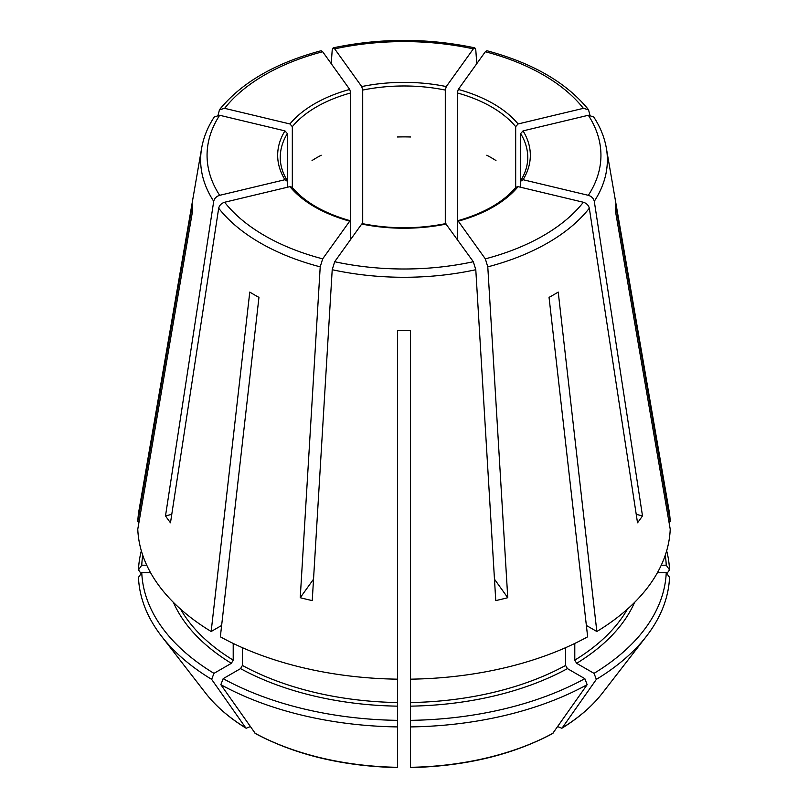<?xml version="1.0" encoding="UTF-8"?>
<svg xmlns="http://www.w3.org/2000/svg" width="808" height="808" viewBox="0 0 808 808"><rect width="100%" height="100%" fill="white"/><g stroke="black" fill="none" stroke-linecap="round" stroke-linejoin="round"><path stroke-width="1.21" d="M219.665 115.271A196.94 113.706 0 0 0 219.665 195.324L284.951 179.709A126.331 72.942 180 0 1 284.951 130.886L219.665 115.271L214.312 116.938M284.951 130.886L287.355 133.583L287.355 187.244M596.355 679.366L562.206 727.917A217.342 125.482 0 0 0 602.404 693.102L646.471 636.219A265.61 153.348 0 0 1 596.355 679.366L594.021 673.357A262.317 151.45 0 0 0 666.236 572.71L657.429 572.71M666.236 572.71L669.529 577.366A265.61 153.348 0 0 1 646.471 636.219M586.366 625.453L596.839 631.503A266.307 153.752 0 0 0 670.226 529.22L615.615 212.08A211.716 122.23 180 0 0 615.615 204.576L670.226 521.715A266.307 153.752 0 0 0 668.984 510.191L606.364 148.187C604.465 137.36 600.253 126.937 593.718 116.938M350.329 220.786L349.723 221.16A126.331 72.942 180 0 1 289.921 186.638L224.634 202.252C221.412 203.273 219.423 205.272 218.685 208.232L170.478 522.796A255.53 147.531 0 0 1 165.509 515.868L171.771 514.363M289.921 186.638L291.961 187.183M486.78 155.237A123.735 71.437 180 0 1 495.961 160.54M350.712 239.37L350.712 221.887L349.723 221.16L322.675 258.853L320.21 266.852L300.243 597.708L313.534 579.185M300.243 597.708A255.53 147.531 0 0 0 312.241 600.586L332.209 269.721A203.374 117.412 0 0 0 475.791 269.721L495.759 600.586A255.53 147.531 0 0 0 507.757 597.708L494.466 579.185M397.506 570.367L397.506 569.741M397.506 136.986A123.735 71.437 180 0 1 410.494 136.986M446.279 224.028A126.331 72.942 180 0 1 361.721 224.028L334.674 261.721A196.94 113.706 0 0 0 473.326 261.721L445.693 223.644M473.326 261.721L475.791 269.721M668.933 521.715L670.226 521.715M666.661 550.824A265.61 153.348 0 0 1 669.529 569.862L666.236 565.206A262.317 151.45 0 0 0 665.247 555.298M669.529 569.862L666.873 573.619M139.067 521.715L137.774 521.715L192.385 204.576A211.716 122.23 180 0 0 192.385 212.08L137.774 529.22A266.307 153.752 0 0 0 211.161 631.503L221.634 625.453M214.282 116.938C207.747 126.937 203.535 137.36 201.636 148.187L139.016 510.191A266.307 153.752 0 0 0 137.774 521.715M142.753 555.298A262.317 151.45 0 0 0 141.764 565.206L138.471 569.862L141.127 573.619M141.339 550.824A265.61 153.348 0 0 0 138.471 569.862M161.529 636.219A265.61 153.348 0 0 0 211.646 679.366L245.794 727.917A217.342 125.482 0 0 1 205.596 693.102L161.529 636.219A265.61 153.348 0 0 1 138.471 577.366L141.764 572.71A262.317 151.45 0 0 0 213.979 673.357L231.371 663.317L233.209 660.136L233.209 643.441M213.979 673.357L211.646 679.366M250.339 726.614L246.137 728.24C229.28 717.888 215.766 706.182 205.596 693.102M223.17 678.659L220.837 684.669A265.61 153.348 0 0 0 397.506 726.917L397.506 720.352A262.317 151.45 0 0 1 223.17 678.659L240.562 668.62L242.4 665.438L242.4 647.673M397.506 720.352L397.506 330.502A211.716 122.23 180 0 0 410.494 330.502L410.494 679.175A266.307 153.752 0 0 0 587.658 636.805L549.046 297.374A211.716 122.23 180 0 0 558.227 292.072L596.839 631.503M211.161 631.503L249.773 292.072A211.716 122.23 180 0 0 258.954 297.374L220.342 636.805A266.307 153.752 0 0 0 397.506 679.175L397.506 702.536A235.128 135.754 0 0 1 242.4 665.438M220.837 684.669L255.368 733.563C295.647 754.955 343.026 766.297 397.496 767.6M397.506 726.917L397.506 767.004M410.494 720.352L410.494 726.917A265.61 153.348 0 0 0 587.163 684.669L584.83 678.659A262.317 151.45 0 0 1 410.494 720.352L410.494 679.175M584.83 678.659L567.438 668.62L565.6 665.438L565.6 647.673M410.494 726.917L410.494 767.004M587.163 684.669L552.632 733.563C512.353 754.955 464.974 766.297 410.504 767.6M594.021 673.357L576.629 663.317L574.791 660.136L574.791 643.441M557.661 726.614L561.863 728.24C578.72 717.888 592.234 706.182 602.404 693.102M312.039 160.54A123.735 71.437 180 0 1 321.22 155.237M292.324 188.183L292.324 126.654A123.735 71.437 180 0 1 350.712 92.94L350.712 221.887M362.711 224.23L362.711 90.072A123.735 71.437 180 0 1 445.289 90.072L445.289 224.23M457.288 239.37L457.288 92.94A123.735 71.437 180 0 1 515.676 126.654L515.676 188.183M520.645 187.244L520.645 133.583A123.735 71.437 180 0 1 527.735 157.419C527.735 165.226 525.442 172.892 520.867 180.416M458.277 89.436A126.331 72.942 180 0 1 518.08 123.957L583.366 108.343A196.94 113.706 0 0 0 485.325 51.742L458.277 89.436L457.288 92.94M485.325 51.742L486.84 50.783M523.049 130.886A126.331 72.942 180 0 1 523.049 179.709L588.335 195.324A196.94 113.706 0 0 0 588.335 115.271L523.049 130.886L520.645 133.583M588.335 115.271L593.688 116.938M141.764 572.71L150.571 572.71M516.039 187.183L518.08 186.638L583.366 202.252C586.588 203.273 588.577 205.272 589.315 208.232L637.522 522.796A255.53 147.531 0 0 0 642.491 515.868L636.229 514.363M518.08 123.957L515.676 126.654M362.711 90.072L361.721 86.567A126.331 72.942 180 0 1 446.279 86.567L445.289 90.072M666.236 565.206L661.257 565.206M289.921 123.957A126.331 72.942 180 0 1 349.723 89.436L322.675 51.742A196.94 113.706 0 0 0 224.634 108.343L289.921 123.957L292.324 126.654M349.723 89.436L350.712 92.94M284.951 179.709L287.355 181.255L287.113 180.416M141.764 565.206L146.743 565.206M361.721 224.028L362.307 223.644M523.049 179.709L520.645 181.255L520.887 180.416M518.08 186.638A126.331 72.942 180 0 1 458.277 221.16L457.671 220.786M507.757 597.708L487.79 266.852L485.325 258.853L458.277 221.16L457.288 221.887M334.674 261.721L332.209 269.721M588.335 195.324C591.567 196.344 593.547 198.344 594.284 201.303L642.491 515.868M583.366 108.343L588.527 109.757L589.911 115.1M446.279 86.567L473.326 48.874L474.811 47.904L475.791 50.005L476.781 63.65M361.721 86.567L334.674 48.874L333.189 47.904L332.209 50.005L331.219 63.65M219.665 195.324C216.433 196.344 214.453 198.344 213.716 201.303L165.509 515.868M224.634 108.343L219.473 109.757L218.089 115.1M322.675 51.742L321.16 50.783M180.578 609.141A235.128 135.754 0 0 0 233.209 660.136M173.447 602.415A237.724 137.249 0 0 0 231.371 663.317M254.974 733.22A217.342 125.482 0 0 0 397.506 767.307M410.494 702.536A235.128 135.754 0 0 0 565.6 665.438M410.494 767.307A217.342 125.482 0 0 0 553.025 733.22M574.791 660.136A235.128 135.754 0 0 0 627.422 609.141M287.133 180.416C282.558 172.892 280.265 165.226 280.265 157.419A123.735 71.437 180 0 1 287.355 133.583M240.562 668.62A237.724 137.249 0 0 0 397.506 706.152M576.629 663.317A237.724 137.249 0 0 0 634.553 602.415M410.494 706.152A237.724 137.249 0 0 0 567.438 668.62M224.634 202.252A196.94 113.706 0 0 0 322.675 258.853M218.685 208.232A203.374 117.412 0 0 0 320.21 266.852M485.325 258.853A196.94 113.706 0 0 0 583.366 202.252M487.79 266.852A203.374 117.412 0 0 0 589.315 208.232M594.284 201.303A203.374 117.412 0 0 0 606.364 148.187M473.326 48.874A196.94 113.706 0 0 0 334.674 48.874M201.636 148.187A203.374 117.412 0 0 0 213.716 201.303M291.971 187.153C304.535 202.071 323.998 213.282 350.359 220.756M362.297 223.614C390.102 229.129 417.898 229.129 445.703 223.614M457.641 220.756C484.002 213.282 503.465 202.071 516.029 187.153M588.537 109.716C566.57 82.648 532.684 62.984 486.881 50.732M474.791 47.844C427.594 37.936 380.406 37.936 333.209 47.844M219.463 109.716C241.43 82.648 275.316 62.984 321.119 50.732"/></g></svg>
